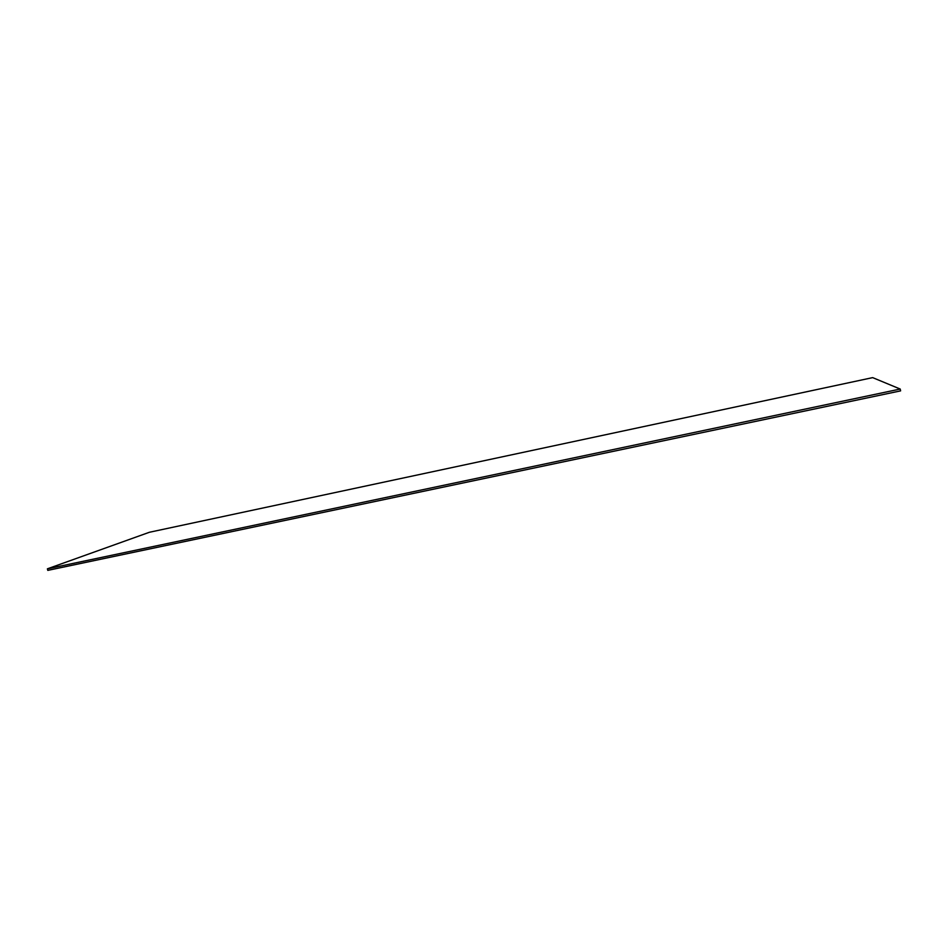 <?xml version="1.0" encoding="UTF-8"?>
<svg xmlns="http://www.w3.org/2000/svg" width="948" height="948" viewBox="0 0 948 948"><rect width="100%" height="100%" fill="white"/><g stroke="black" fill="none" stroke-linecap="round" stroke-linejoin="round"><path stroke-width="1.42" d="M47.4 568.824L149.417 532.266L872.658 377.624L900.221 389.047L900.6 390.872L47.791 570.376L47.4 568.824L900.221 389.047"/></g></svg>
